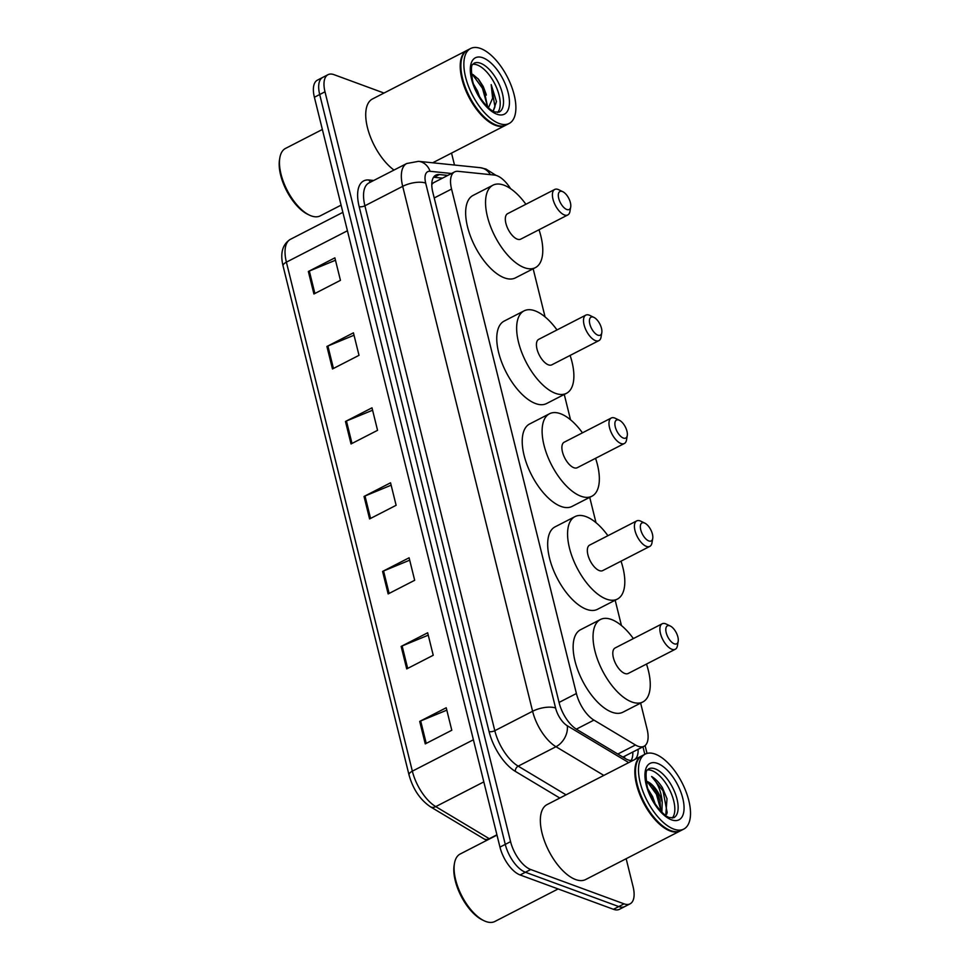 <?xml version="1.0" encoding="UTF-8"?>
<svg xmlns="http://www.w3.org/2000/svg" width="970" height="970" viewBox="0 0 970 970"><rect width="100%" height="100%" fill="white"/><g stroke="black" fill="none" stroke-linecap="round" stroke-linejoin="round"><path stroke-width="1.45" d="M510.584 188.677A25.293 11.798 62.8 0 0 494.409 175.061L458.131 171.326A25.293 11.798 62.8 0 0 454.578 171.92A25.293 11.798 62.8 0 0 451.559 189.053L576.398 693.514A25.293 11.798 62.8 0 0 593.931 720.104L635.447 744.984A25.293 11.798 62.8 0 0 638.066 746.257A25.293 11.798 62.8 0 0 644.056 746.257A25.293 11.798 62.8 0 0 647.087 729.125L640.636 703.092M622.898 757.085L644.056 746.257M454.578 171.92L433.372 182.833L431.856 184.397M621.443 625.541L615.174 600.212M595.992 522.66L589.724 497.331M570.53 419.78L564.261 394.45M545.067 316.899L533.16 268.775M447.8 175.412L439.386 174.552A25.293 11.798 62.8 0 0 435.833 175.146A25.293 11.798 62.8 0 0 432.814 192.266L559.156 702.801A25.293 11.798 62.8 0 0 576.689 729.379L625.468 758.625A25.293 11.798 62.8 0 0 628.087 759.898A25.293 11.798 62.8 0 0 633.519 760.14M634.61 759.583A25.293 11.798 62.8 0 0 638.102 749.313M632.804 752.041A25.293 11.798 -117.2 0 1 631.058 760.529M626.159 858.705L633.095 886.726A25.293 11.798 -117.2 0 1 630.063 903.846A25.293 11.798 -117.2 0 1 624.074 903.846L530.723 869.52A25.293 11.798 -117.2 0 1 510.572 841.657L324.998 91.798A25.293 11.798 -117.2 0 1 328.03 74.678A25.293 11.798 -117.2 0 1 334.019 74.666L383.987 93.047M451.535 153.102L454.493 165.033M630.063 903.846L619.454 909.302A25.293 11.798 -117.2 0 1 613.464 909.302L520.114 874.964L525.425 872.248A25.293 11.798 -117.2 0 1 505.273 844.385L319.7 94.526A25.293 11.798 -117.2 0 1 322.719 77.406A25.293 11.798 -117.2 0 0 319.7 94.526L505.273 844.385A25.293 11.798 -117.2 0 0 525.425 872.248L618.763 906.574L525.425 872.248L530.723 869.52M624.765 906.574A25.293 11.798 -117.2 0 1 618.763 906.574A25.293 11.798 -117.2 0 0 624.765 906.574M433.554 177.243A25.293 11.798 -117.2 0 1 434.075 177.28L442.49 178.14M520.114 874.964A25.293 11.798 -117.2 0 1 499.962 847.113L314.389 97.255A25.293 11.798 -117.2 0 1 317.42 80.134L328.03 74.678M326.914 346.472L353.432 332.831L359.009 355.335L332.48 368.964L326.914 346.472A6.741 2.704 166.1 0 1 327.896 346.023L333.45 368.467M308.351 271.491L334.88 257.85L340.446 280.342L313.928 293.983L308.351 271.491A6.741 2.704 166.1 0 1 309.333 271.042L314.886 293.486M382.58 571.427L409.11 557.786L414.675 580.29L388.145 593.931L382.58 571.427A6.741 2.704 166.1 0 1 383.562 570.978L389.115 593.422M401.143 646.42L427.661 632.779L433.226 655.271L406.709 668.912L401.143 646.42A6.741 2.704 166.1 0 1 402.126 645.959L407.679 668.415M419.695 721.401L446.224 707.76L451.79 730.252L425.26 743.893L419.695 721.401A6.741 2.704 166.1 0 1 420.677 720.952L426.23 743.396M345.466 421.465L371.995 407.824L377.56 430.316L351.031 443.957L345.466 421.465A6.741 2.704 166.1 0 1 346.448 421.004L352.001 443.46M364.029 496.446L390.546 482.805L396.124 505.297L369.594 518.938L364.029 496.446A6.741 2.704 166.1 0 1 365.011 495.997L370.564 518.441M391.14 485.194L365.011 495.997M372.589 410.213L346.448 421.004M446.818 710.149L420.677 720.952M428.255 635.168L402.126 645.959M409.704 560.175L383.562 570.978M335.474 260.239L309.333 271.042M354.026 335.22L327.896 346.023M558.126 888.956L494.845 921.488A37.927 17.69 -117.2 0 1 485.849 921.5A37.927 17.69 -117.2 0 1 483.945 920.688A37.927 17.69 -117.2 0 1 454.469 863.361A37.927 17.69 -117.2 0 1 460.156 854.024L496.992 835.085M680.455 830.781A42.146 19.655 -117.2 0 1 680.128 830.963A42.146 19.655 -117.2 0 1 670.124 830.975A42.146 19.655 -117.2 0 1 639.363 793.509A42.146 19.655 -117.2 0 1 641.582 755.994A42.146 19.655 -117.2 0 1 641.91 755.836M680.128 830.963L585.625 879.547A42.146 19.655 -117.2 0 1 575.634 879.56A42.146 19.655 -117.2 0 1 544.873 842.093A42.146 19.655 -117.2 0 1 547.08 804.591L641.582 755.994M683.765 829.083L680.782 830.623A42.146 19.655 -117.2 0 1 670.791 830.635A42.146 19.655 -117.2 0 1 668.669 829.726A42.146 19.655 -117.2 0 1 635.92 766.033A42.146 19.655 -117.2 0 1 642.237 755.654L645.22 754.126A42.146 19.655 -117.2 0 1 655.223 754.114A42.146 19.655 -117.2 0 1 685.984 791.581A42.146 19.655 -117.2 0 1 683.765 829.083A42.146 19.655 -117.2 0 1 673.774 829.095A42.146 19.655 -117.2 0 1 643.013 791.629A42.146 19.655 -117.2 0 1 645.22 754.126M647.451 769.925A27.487 12.816 -117.2 0 1 651.816 770.568A27.487 12.816 -117.2 0 1 670.997 792.829A27.487 12.816 -117.2 0 1 672.21 818.086M648.021 789.156L652.58 796.576L655.211 804.009M665.76 815.455L667.008 798.71L662.401 787.652C659.018 782.402 655.417 778.68 651.597 776.485C657.818 782.911 661.358 791.568 662.231 802.469L661.867 812.193M660.74 811.041L659.952 800.517L657.551 794.018L652.689 786.221L647.038 781.468A19.061 8.888 -117.2 0 1 662.231 802.469M668.476 829.629A41.722 19.461 -117.2 0 1 668.269 829.532A41.722 19.461 -117.2 0 1 635.847 766.47A41.722 19.461 -117.2 0 1 635.884 766.251M483.945 920.688L482.332 919.899A36.242 16.902 -117.2 0 1 454.166 865.119L454.469 863.361M651.597 776.485L663.056 790.914L667.154 812.484L666.693 814.194M647.111 781.505L656.423 794.321L660.861 810.241M662.401 787.652L667.033 798.783M652.131 785.554L657.26 793.896L660.158 801.353M669.809 625.82A10.112 4.717 -117.2 0 1 670.318 626.038A10.112 4.717 -117.2 0 1 678.188 641.328A10.112 4.717 -117.2 0 1 674.271 643.813A10.112 4.717 -117.2 0 1 666.208 632.67A10.112 4.717 -117.2 0 1 669.809 625.82M678.188 641.328L677.424 645.741A14.332 6.681 -117.2 0 1 675.278 649.269A14.332 6.681 -117.2 0 1 671.883 649.269A14.332 6.681 -117.2 0 1 661.419 636.526A14.332 6.681 -117.2 0 1 662.17 623.783A14.332 6.681 -117.2 0 1 665.565 623.771A14.332 6.681 -117.2 0 1 666.293 624.086L670.318 626.038M662.17 623.783L615.089 647.984A14.332 6.681 62.8 0 0 614.337 660.74A14.332 6.681 62.8 0 0 624.801 673.471A14.332 6.681 62.8 0 0 628.196 673.471L675.278 649.269M646.481 664.074A46.366 21.619 -117.2 0 1 642.843 701.965A46.366 21.619 -117.2 0 1 631.846 701.977A46.366 21.619 -117.2 0 1 598.017 660.752A46.366 21.619 -117.2 0 1 600.442 619.503A46.366 21.619 -117.2 0 1 611.439 619.49A46.366 21.619 -117.2 0 1 633.374 638.587M642.843 701.965L622.946 712.186A46.366 21.619 -117.2 0 1 611.961 712.198A46.366 21.619 -117.2 0 1 578.12 670.985A46.366 21.619 -117.2 0 1 580.557 629.724L600.442 619.503M644.359 522.939A10.112 4.717 -117.2 0 1 644.868 523.157A10.112 4.717 -117.2 0 1 652.725 538.447A10.112 4.717 -117.2 0 1 648.809 540.933A10.112 4.717 -117.2 0 1 640.746 529.79A10.112 4.717 -117.2 0 1 644.359 522.939M652.725 538.447L651.961 542.861A14.332 6.681 -117.2 0 1 649.815 546.389A14.332 6.681 -117.2 0 1 646.42 546.389A14.332 6.681 -117.2 0 1 635.956 533.645A14.332 6.681 -117.2 0 1 636.708 520.902A14.332 6.681 -117.2 0 1 640.115 520.89A14.332 6.681 -117.2 0 1 640.83 521.205L644.868 523.157M636.708 520.902L589.627 545.104A14.332 6.681 62.8 0 0 588.875 557.859A14.332 6.681 62.8 0 0 599.339 570.602A14.332 6.681 62.8 0 0 602.734 570.59L649.815 546.389M621.03 561.193A46.366 21.619 -117.2 0 1 617.381 599.084A46.366 21.619 -117.2 0 1 606.395 599.096A46.366 21.619 -117.2 0 1 572.555 557.871A46.366 21.619 -117.2 0 1 574.98 516.622A46.366 21.619 -117.2 0 1 585.977 516.61A46.366 21.619 -117.2 0 1 607.923 535.707M617.381 599.084L597.496 609.305A46.366 21.619 -117.2 0 1 586.498 609.318A46.366 21.619 -117.2 0 1 552.658 568.105A46.366 21.619 -117.2 0 1 555.095 526.843L574.98 516.622M618.896 420.058A10.112 4.717 -117.2 0 1 619.406 420.277A10.112 4.717 -117.2 0 1 627.263 435.566A10.112 4.717 -117.2 0 1 623.346 438.052A10.112 4.717 -117.2 0 1 615.283 426.909A10.112 4.717 -117.2 0 1 618.896 420.058M627.263 435.566L626.511 439.98A14.332 6.681 -117.2 0 1 624.353 443.508A14.332 6.681 -117.2 0 1 620.958 443.508A14.332 6.681 -117.2 0 1 610.506 430.765A14.332 6.681 -117.2 0 1 611.258 418.021A14.332 6.681 -117.2 0 1 614.653 418.009A14.332 6.681 -117.2 0 1 615.368 418.325L619.406 420.277M611.258 418.021L564.176 442.223A14.332 6.681 62.8 0 0 563.424 454.978A14.332 6.681 62.8 0 0 573.876 467.722A14.332 6.681 62.8 0 0 577.271 467.71L624.353 443.508M595.568 458.313A46.366 21.619 -117.2 0 1 591.93 496.203A46.366 21.619 -117.2 0 1 580.933 496.216A46.366 21.619 -117.2 0 1 547.092 454.991A46.366 21.619 -117.2 0 1 549.529 413.741A46.366 21.619 -117.2 0 1 560.514 413.729A46.366 21.619 -117.2 0 1 582.461 432.826M591.93 496.203L572.033 506.425A46.366 21.619 -117.2 0 1 561.036 506.437A46.366 21.619 -117.2 0 1 527.195 465.224A46.366 21.619 -117.2 0 1 529.632 423.975L549.529 413.741M593.434 317.178A10.112 4.717 -117.2 0 1 593.943 317.396A10.112 4.717 -117.2 0 1 601.8 332.686A10.112 4.717 -117.2 0 1 597.884 335.171A10.112 4.717 -117.2 0 1 589.821 324.029A10.112 4.717 -117.2 0 1 593.434 317.178M601.8 332.686L601.048 337.099A14.332 6.681 -117.2 0 1 598.902 340.628A14.332 6.681 -117.2 0 1 595.495 340.628A14.332 6.681 -117.2 0 1 585.043 327.884A14.332 6.681 -117.2 0 1 585.795 315.141A14.332 6.681 -117.2 0 1 589.19 315.129A14.332 6.681 -117.2 0 1 589.905 315.444L593.943 317.396M585.795 315.141L538.714 339.342A14.332 6.681 62.8 0 0 537.962 352.098A14.332 6.681 62.8 0 0 548.414 364.841A14.332 6.681 62.8 0 0 551.821 364.829L598.902 340.628M570.105 355.432A46.366 21.619 -117.2 0 1 566.468 393.323A46.366 21.619 -117.2 0 1 555.471 393.335A46.366 21.619 -117.2 0 1 521.63 352.122A46.366 21.619 -117.2 0 1 524.067 310.861A46.366 21.619 -117.2 0 1 535.052 310.849A46.366 21.619 -117.2 0 1 556.998 329.945M566.468 393.323L546.571 403.544A46.366 21.619 -117.2 0 1 535.573 403.556A46.366 21.619 -117.2 0 1 501.732 362.343A46.366 21.619 -117.2 0 1 504.17 321.094L524.067 310.861M562.333 191.502A10.112 4.717 -117.2 0 1 562.842 191.72A10.112 4.717 -117.2 0 1 570.699 207.01A10.112 4.717 -117.2 0 1 566.783 209.496A10.112 4.717 -117.2 0 1 558.72 198.353A10.112 4.717 -117.2 0 1 562.333 191.502M570.699 207.01L569.948 211.424A14.332 6.681 -117.2 0 1 567.802 214.952A14.332 6.681 -117.2 0 1 564.394 214.952A14.332 6.681 -117.2 0 1 553.943 202.209A14.332 6.681 -117.2 0 1 554.694 189.465A14.332 6.681 -117.2 0 1 558.089 189.453A14.332 6.681 -117.2 0 1 558.805 189.768L562.842 191.72M554.694 189.465L507.613 213.667A14.332 6.681 62.8 0 0 506.861 226.422A14.332 6.681 62.8 0 0 517.313 239.166A14.332 6.681 62.8 0 0 520.72 239.153L567.802 214.952M539.005 229.757A46.366 21.619 -117.2 0 1 535.367 267.647A46.366 21.619 -117.2 0 1 524.37 267.659A46.366 21.619 -117.2 0 1 490.529 226.446A46.366 21.619 -117.2 0 1 492.966 185.185A46.366 21.619 -117.2 0 1 503.951 185.173A46.366 21.619 -117.2 0 1 525.898 204.27M535.367 267.647L515.47 277.869A46.366 21.619 -117.2 0 1 504.473 277.881A46.366 21.619 -117.2 0 1 470.632 236.668A46.366 21.619 -117.2 0 1 473.069 195.419L492.966 185.185M341.088 205.143L320.221 215.873A37.927 17.69 -117.2 0 1 311.237 215.886A37.927 17.69 -117.2 0 1 309.321 215.073A37.927 17.69 -117.2 0 1 279.845 157.746A37.927 17.69 -117.2 0 1 285.532 148.41L322.367 129.471M505.831 125.166A42.146 19.655 -117.2 0 1 505.503 125.348A42.146 19.655 -117.2 0 1 495.512 125.36A42.146 19.655 -117.2 0 1 464.751 87.894A42.146 19.655 -117.2 0 1 466.958 50.392A42.146 19.655 -117.2 0 1 467.297 50.222M509.153 123.469L506.17 125.009A42.146 19.655 -117.2 0 1 496.167 125.021A42.146 19.655 -117.2 0 1 494.057 124.111A42.146 19.655 -117.2 0 1 461.296 60.419A42.146 19.655 -117.2 0 1 467.625 50.04L470.608 48.512A42.146 19.655 -117.2 0 1 480.599 48.5A42.146 19.655 -117.2 0 1 511.36 85.966A42.146 19.655 -117.2 0 1 509.153 123.469A42.146 19.655 -117.2 0 1 499.15 123.481A42.146 19.655 -117.2 0 1 468.389 86.015A42.146 19.655 -117.2 0 1 470.608 48.512M472.826 64.311A27.487 12.816 -117.2 0 1 477.191 64.954A27.487 12.816 -117.2 0 1 496.373 87.215A27.487 12.816 -117.2 0 1 497.586 112.471M473.675 84.366L477.579 91.156L479.677 96.976M493.16 111.101L496.458 101.62L491.184 84.608L492.627 98.176L488.468 107.731M472.996 74.544L478.598 79.334L483.242 86.488L487.655 106.979M483.242 86.488L486.079 94.041M493.851 124.014A41.722 19.461 -117.2 0 1 493.645 123.917A41.722 19.461 -117.2 0 1 461.223 60.855A41.722 19.461 -117.2 0 1 461.259 60.637M393.99 170.065A42.146 19.655 -117.2 0 1 368.43 131.144A42.146 19.655 -117.2 0 1 372.468 98.976L466.958 50.392M309.321 215.073L307.708 214.297A36.242 16.902 -117.2 0 1 279.542 159.516L279.845 157.746M491.184 84.608L494.955 106.785L493.293 110.98M472.22 74.193L482.466 88.294L486.916 104.372M477.943 78.57L483.521 87.749L486.334 95.084M617.829 754.042L635.447 744.984M624.656 756.236A25.293 17.884 120.9 0 1 624.571 758.079M576.325 729.161L593.931 720.104M559.072 702.426L576.398 693.514M434.22 197.965L451.559 189.053M495.997 175.364L485.921 169.023L480.198 167.677A16.854 14.271 95.9 0 1 490.371 174.648M559.811 798.043L515.361 771.393A37.927 17.69 -117.2 0 1 489.062 731.513L359.155 206.586A37.927 17.69 -117.2 0 1 369.012 180.008L373.705 180.493M510.572 841.657L499.962 847.113M624.074 903.846L613.464 909.302M324.998 91.798L314.389 97.255M603.837 775.406L555.98 746.718L518.186 766.154L566.043 794.842M451.523 173.497L430.062 171.29A16.854 7.857 62.8 0 0 425.684 183.1L555.592 708.027A16.854 7.857 62.8 0 0 567.28 725.754A16.854 11.931 120.9 0 1 555.98 746.718A33.72 15.726 -117.2 0 1 532.603 711.265L494.809 730.701A33.72 15.726 62.8 0 0 518.186 766.154A4.22 2.983 -59.1 0 0 515.361 771.393M555.592 708.027A16.854 6.741 166.1 0 0 532.603 711.265L402.695 186.349L364.902 205.773L494.809 730.701A4.22 1.685 -13.9 0 1 489.062 731.513M425.684 183.1A16.854 6.741 166.1 0 0 402.695 186.349A33.72 15.726 -117.2 0 1 406.733 163.518L368.927 182.942A33.72 15.726 62.8 0 0 364.902 205.773A4.22 1.685 -13.9 0 1 359.155 206.586M567.28 725.754L628.742 762.602M644.832 754.333L642.964 746.815M369.012 180.008A4.22 3.565 -84.1 0 0 370.625 182.069M480.198 167.677L418.531 161.335A16.854 14.271 95.9 0 1 430.062 171.29M434.075 177.28L439.386 174.552M473.396 739.77L412.347 771.162A8.427 3.371 166.1 0 0 409.037 774.981L283.07 265.974A8.427 3.371 -13.9 0 1 286.392 262.155L412.347 771.162A33.72 15.726 62.8 0 0 435.736 806.616L489.28 838.711A33.72 15.726 62.8 0 0 489.583 838.892M486.782 840.335L483.969 838.868A8.427 5.965 120.9 0 0 489.28 838.711L496.919 834.794M283.07 265.974C279.99 253.218 282.44 244.331 290.418 239.323A33.72 15.726 62.8 0 0 286.392 262.155L347.43 230.763M483.824 781.881L435.736 806.616A8.427 5.965 120.9 0 1 430.413 806.773C420.119 799.753 412.99 789.156 409.037 774.981M655.126 768.858A27.487 12.816 -117.2 0 1 675.193 793.29A27.487 12.816 -117.2 0 1 673.75 817.746L669.615 817.552C664.111 816.776 650.373 800.832 647.196 786.367C644.226 766.385 648.081 770.944 648.615 768.87A27.487 12.816 -117.2 0 1 655.126 768.858M657.514 763.402A31.695 14.78 -117.2 0 1 682.783 798.334A31.695 14.78 -117.2 0 1 671.47 819.808A31.695 14.78 -117.2 0 1 646.214 784.875A31.695 14.78 -117.2 0 1 657.514 763.402M480.514 63.244A27.487 12.816 -117.2 0 1 500.568 87.676A27.487 12.816 -117.2 0 1 499.126 112.144L494.991 111.938C489.486 111.174 475.749 95.218 472.572 80.752C469.613 60.77 473.469 65.342 473.99 63.256A27.487 12.816 -117.2 0 1 480.514 63.244M482.902 57.788A31.695 14.78 -117.2 0 1 508.159 92.72A31.695 14.78 -117.2 0 1 496.858 114.193A31.695 14.78 -117.2 0 1 471.59 79.273A31.695 14.78 -117.2 0 1 482.902 57.788M418.531 161.335L406.733 163.518M647.026 753.423L645.074 745.578M483.969 838.868L430.413 806.773M290.418 239.323L342.871 212.345M505.503 125.348L432.681 162.79"/></g></svg>
